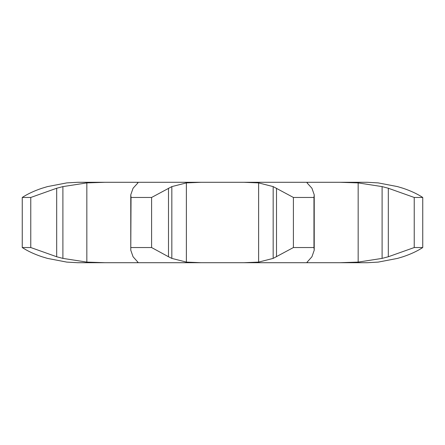 <?xml version="1.0" encoding="UTF-8"?>
<svg xmlns="http://www.w3.org/2000/svg" width="445" height="445" viewBox="0 0 445 445"><rect width="100%" height="100%" fill="white"/><g stroke="black" fill="none" stroke-linecap="round" stroke-linejoin="round"><path stroke-width="0.67" d="M105.081 182.289L86.836 182.901L62.901 186.605L56.682 188.246L30.766 197.463L22.25 197.463C27.696 193.898 34.282 190.827 42.008 188.246L47.465 186.605L66.761 182.901L77.769 182.289L201.168 182.289L186.377 182.901L171.831 186.605L151.595 197.463L131.036 197.463L130.774 250.201L133.066 256.754L137.967 262.255M168.494 188.246L168.494 256.754L151.595 247.537L151.595 197.463M168.494 256.754L171.831 258.395L186.377 262.099L201.168 262.711L135.247 262.711C137.294 262.75 138.184 262.55 137.922 262.099M151.595 247.537L131.036 247.537M135.247 182.289C137.294 182.25 138.184 182.45 137.922 182.901L133.066 188.246L130.774 194.799L131.036 197.463M201.168 182.289L243.832 182.289L258.623 182.901L273.169 186.605L293.405 197.463L313.964 197.463L314.226 194.799L311.934 188.246L307.078 182.901C306.816 182.45 307.706 182.25 309.753 182.289L243.832 182.289M201.168 262.711L367.231 262.711L378.239 262.099L397.535 258.395L378.239 262.099M22.25 247.537L30.766 247.537L56.682 256.754L62.901 258.395L86.836 262.099L105.081 262.711L77.769 262.711L66.761 262.099L47.465 258.395L42.008 256.754C34.282 254.173 27.696 251.102 22.25 247.537L22.25 197.463M105.081 262.711L135.247 262.711M309.753 182.289L339.919 182.289L358.164 182.901L358.164 262.099L339.919 262.711M367.231 182.289L378.239 182.901L367.231 182.289L339.919 182.289M307.033 262.255L311.934 256.754L314.226 250.201L313.964 247.537L293.405 247.537L273.169 258.395L258.623 262.099L243.832 262.711M307.078 262.099C306.816 262.55 307.706 262.75 309.753 262.711M358.164 182.901L382.099 186.605L388.318 188.246L388.318 256.754L414.234 247.537L422.75 247.537C417.304 251.102 410.718 254.173 402.992 256.754L397.535 258.395L402.992 256.754M388.318 256.754L382.099 258.395L358.164 262.099M388.318 188.246L414.234 197.463L422.75 197.463C417.304 193.898 410.718 190.827 402.992 188.246L397.535 186.605L402.992 188.246M378.239 182.901L397.535 186.605L378.239 182.901M313.964 247.537L313.964 197.463M293.405 247.537L293.405 197.463M30.766 247.537L30.766 197.463M382.099 186.605L382.099 258.395M422.75 247.537L422.75 197.463M414.234 247.537L414.234 197.463M171.831 186.605L171.831 258.395M186.377 182.901L186.377 262.099M258.623 182.901L258.623 262.099M86.836 182.901L86.836 262.099M273.169 186.605L273.169 258.395M62.901 186.605L62.901 258.395M276.506 188.246L276.506 256.754M56.682 188.246L56.682 256.754M130.774 250.201L130.774 194.799M314.226 250.201L314.226 194.799"/></g></svg>
